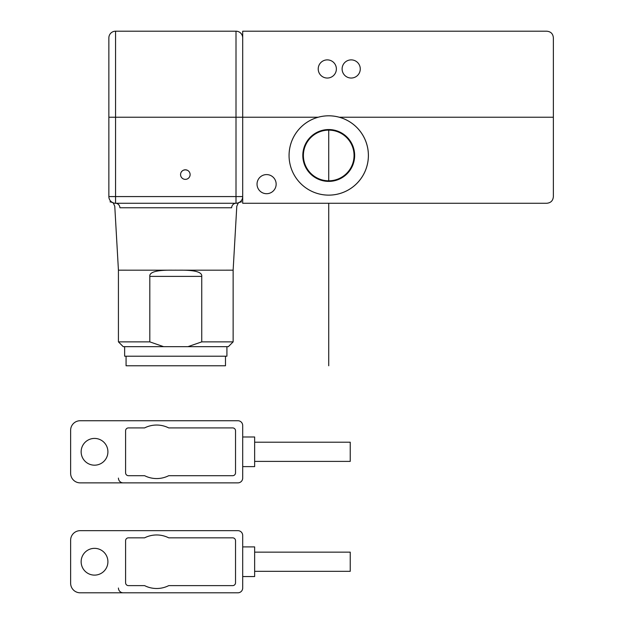 <?xml version="1.0" encoding="UTF-8"?>
<svg xmlns="http://www.w3.org/2000/svg" width="624" height="624" viewBox="0 0 624 624"><rect width="100%" height="100%" fill="white"/><g stroke="black" fill="none" stroke-linecap="round" stroke-linejoin="round"><path stroke-width="0.94" d="M242.697 203.268L242.697 31.2L546.679 31.2C550.797 31.535 553.028 33.766 553.371 37.892L553.371 196.576C553.028 200.694 550.797 202.925 546.679 203.268L242.697 203.268L242.697 31.2M289.06 155.47A39.671 39.671 0 0 0 328.731 195.14A39.671 39.671 0 0 0 368.402 155.47A39.671 39.671 0 0 0 328.731 115.799A39.671 39.671 0 0 0 289.06 155.47A39.655 39.655 0 0 0 328.731 195.125A39.655 39.655 0 0 0 368.378 155.47A39.655 39.655 0 0 0 328.731 115.814A39.655 39.655 0 0 0 289.076 155.47M328.731 130.135A25.334 25.334 0 0 1 354.058 155.47A25.334 25.334 0 0 1 328.731 180.804A25.334 25.334 0 0 1 303.397 155.47A25.334 25.334 0 0 1 328.731 130.135M328.731 129.55A25.919 25.919 0 0 1 354.65 155.47A25.919 25.919 0 0 1 328.731 181.389A25.919 25.919 0 0 1 302.812 155.47A25.919 25.919 0 0 1 328.731 129.55L328.731 181.389M342.108 68.96A9.079 9.079 0 0 0 351.195 78.039A9.079 9.079 0 0 0 360.274 68.96A9.079 9.079 0 0 0 351.195 59.881A9.079 9.079 0 0 0 342.108 68.96M318.217 68.96A9.079 9.079 0 0 0 327.296 78.039A9.079 9.079 0 0 0 336.375 68.96A9.079 9.079 0 0 0 327.296 59.881A9.079 9.079 0 0 0 318.217 68.96M257.033 184.15A9.563 9.563 0 0 0 266.596 193.705A9.563 9.563 0 0 0 276.151 184.15A9.563 9.563 0 0 0 266.596 174.587A9.563 9.563 0 0 0 257.033 184.15M115.557 203.268L115.557 196.576L108.865 196.576A6.692 6.692 0 0 0 115.557 203.268L236.005 203.268A6.692 6.692 0 0 0 242.697 196.576L236.005 196.576L236.005 203.268L237.682 203.05L236.005 203.268A4.781 4.384 -90 0 0 231.629 207.769C238.43 206.177 238.43 206.177 231.629 207.769L119.933 207.769C113.131 206.177 113.131 206.177 119.933 207.769A4.781 4.384 -90 0 0 115.557 203.268L236.005 203.268M112.32 202.426L112.718 202.636M238.992 202.566L239.21 202.449C238.742 202.121 237.931 203.416 236.785 206.341L233.134 270.176L179.478 270.184L118.427 270.176L114.777 206.341C113.63 203.416 112.819 202.121 112.328 202.433L110.011 201.833M176.225 270.176L175.063 270.176M239.242 202.426L238.844 202.636M184.22 169.939L185.344 169.806A4.781 4.781 0 0 0 180.562 174.587A4.781 4.781 0 0 0 185.344 179.369A4.781 4.781 0 0 0 190.117 174.587A4.781 4.781 0 0 0 185.344 169.806L183.596 170.141M108.865 196.576L108.865 37.892A6.692 6.692 0 0 1 115.557 31.2L236.005 31.2L236.005 117.234L115.557 117.234L115.557 31.2A6.692 6.692 0 0 0 108.865 37.892M242.697 37.892A6.692 6.692 0 0 0 236.005 31.2A6.692 6.692 0 0 1 242.697 37.892M183.277 170.282L182.645 170.641M182.099 171.077L181.327 171.998M181.35 171.959L181.654 171.545M183.495 170.18L183.94 170.017M187.411 170.282L188.042 170.641M188.666 171.155L189.337 171.959M188.05 170.648L187.418 170.282M187.184 170.18L185.344 169.806M118.427 270.176L118.427 341.874L149.815 341.874L149.815 276.393C149.237 272.087 156.64 270.013 172.037 270.176M179.533 270.176C194.922 270.013 202.332 272.087 201.747 276.393L201.747 341.874L187.98 346.655L123.209 346.655L118.427 341.874M149.815 341.874L163.589 346.655M233.134 270.176L233.134 341.874L201.747 341.874M233.134 341.874L228.361 346.655L187.98 346.655M226.925 346.655L226.925 356.21L124.644 356.21L124.644 346.655M225.49 356.21L225.49 365.773L126.071 365.773L126.071 356.21M118.427 478.093A4.781 4.781 28.6 0 0 123.209 482.867M242.697 478.093A4.781 4.781 0 0 1 237.916 482.867L80.192 482.867A9.563 9.563 0 0 1 70.629 473.312L70.629 430.295A9.563 9.563 0 0 1 80.192 420.732L237.916 420.732A4.781 4.781 0 0 1 242.697 425.513L242.697 478.093M107.913 451.799A13.385 13.385 0 0 0 94.528 438.422A13.385 13.385 0 0 0 81.143 451.799A13.385 13.385 0 0 0 94.528 465.184A13.385 13.385 0 0 0 107.913 451.799M168.714 427.908A26.762 26.762 0 0 0 144.612 427.908L128.466 427.908A2.87 2.87 0 0 0 125.596 430.771L125.596 472.836A2.87 2.87 0 0 0 128.466 475.699L144.612 475.699A26.762 26.762 0 0 0 168.714 475.699L232.658 475.699A2.87 2.87 0 0 0 235.529 472.836L235.529 430.771A2.87 2.87 0 0 0 232.658 427.908L168.714 427.908M242.697 436.987L254.647 436.987L254.647 466.619L242.697 466.619M254.647 442.213L350.236 442.213L350.236 461.393L254.647 461.393M118.427 588.019A4.781 4.781 28.6 0 0 123.209 592.8M242.697 588.019A4.781 4.781 0 0 1 237.916 592.8L80.192 592.8A9.563 9.563 0 0 1 70.629 583.237L70.629 540.228A9.563 9.563 0 0 1 80.192 530.665L237.916 530.665A4.781 4.781 0 0 1 242.697 535.447L242.697 588.019M107.913 561.733A13.385 13.385 0 0 0 94.528 548.348A13.385 13.385 0 0 0 81.143 561.733A13.385 13.385 0 0 0 94.528 575.117A13.385 13.385 0 0 0 107.913 561.733M168.714 537.833A26.762 26.762 0 0 0 144.612 537.833L128.466 537.833A2.87 2.87 0 0 0 125.596 540.704L125.596 582.761A2.87 2.87 0 0 0 128.466 585.632L144.612 585.632A26.762 26.762 0 0 0 168.714 585.632L232.658 585.632A2.87 2.87 0 0 0 235.529 582.761L235.529 540.704A2.87 2.87 0 0 0 232.658 537.833L168.714 537.833M242.697 546.913L254.647 546.913L254.647 576.553L242.697 576.553M254.647 552.146L350.236 552.146L350.236 571.319L254.647 571.319M553.371 117.234L339.3 117.234M318.162 117.234L204.461 117.234M236.005 117.234L242.697 117.234L236.005 117.234L236.005 196.576L115.557 196.576L115.557 117.234L108.865 117.234M328.731 203.268L328.731 365.773M149.815 276.393L201.747 276.393M115.097 203.252L114.41 203.167M113.927 203.065L113.404 202.909M236.465 203.252L237.159 203.167M237.643 203.065L238.157 202.909M239.234 202.433L241.558 201.833"/></g></svg>
